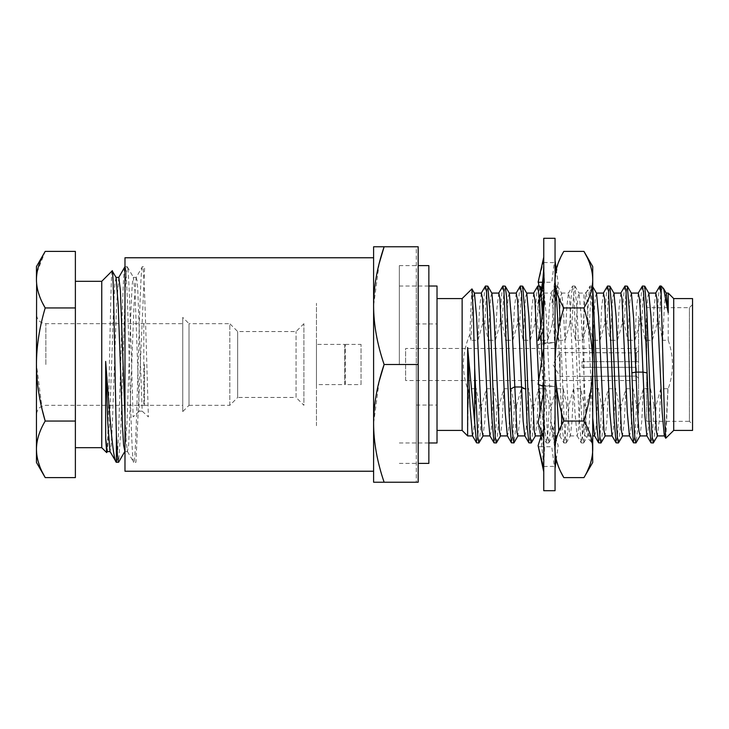 <?xml version="1.0" encoding="UTF-8"?>
<svg xmlns="http://www.w3.org/2000/svg" width="729" height="729" viewBox="0 0 729 729"><rect width="100%" height="100%" fill="white"/><g stroke="black" fill="none" stroke-linecap="round" stroke-linejoin="round"><path stroke-width="0.55" stroke-dasharray="3.65 2.73" d="M124.978 471.235L124.978 257.765M124.978 273.749L124.978 457.293L124.978 273.749M373.603 364.5L373.603 257.765L373.603 364.5M379.18 263.506L373.603 305.642L373.603 246.776L416.295 246.776L416.295 279.954L418.182 279.954L418.182 246.776L416.295 246.776L416.295 364.5L384.119 364.5C377.166 344.143 373.658 324.523 373.603 305.642L373.603 423.358L379.18 381.221M384.119 482.224L373.603 482.224L373.603 423.358C373.658 442.248 377.166 461.867 384.119 482.224L416.295 482.224L416.295 279.954M416.295 449.046L416.295 482.224L418.182 482.224L418.182 449.046L416.295 449.046L416.295 364.5M418.182 279.954L418.182 449.046M399.346 364.5L399.346 265.611L399.346 364.5M416.295 323.931L437.017 323.931L437.017 286.023M416.295 405.069L437.017 405.069L437.017 323.931M437.017 442.977L437.017 405.069M437.017 364.5L437.017 298.58L437.017 364.5M462.131 430.42L462.131 298.58M475.417 388.739L468.947 388.739L468.41 390.963C465.038 381.814 463.371 372.993 463.389 364.5C463.371 354.905 465.512 344.872 469.813 334.42L471.836 288.875M472.556 435.915L473.504 432.598L474.351 422.938L476.046 388.739L479.582 405.069L481.76 405.069L486.389 388.739L492.859 388.739M489.997 435.915L490.936 432.598L491.793 422.938L493.487 388.739L497.023 405.069L499.201 405.069L503.821 388.739L510.929 388.739L514.464 405.069L516.642 405.069L521.262 388.739L527.741 388.739M524.88 435.915L525.819 432.589L526.666 422.938L528.37 388.739L531.897 405.069L534.084 405.069L538.704 388.739L545.811 388.739L549.338 405.069L551.525 405.069L556.145 388.739L563.253 388.739L566.779 405.069L568.957 405.069L573.586 388.739L580.694 388.739L584.221 405.069L586.398 405.069L591.028 388.739L597.498 388.739M594.636 435.915L595.584 432.598L596.431 422.938L598.126 388.739L601.662 405.069L603.84 405.069L608.469 388.739L614.939 388.739M612.078 435.915L613.016 432.598L613.873 422.948L615.568 388.739L619.103 405.069L621.281 405.069L625.91 388.739L633.009 388.739L636.545 405.069L638.722 405.069L643.342 388.739L650.45 388.739L653.986 405.069L656.164 405.069L660.784 388.739L667.892 388.739L668.001 389.386C670.981 380.866 672.466 372.565 672.457 364.5C672.466 356.627 671.054 348.553 668.22 340.261L662.707 340.261L659.18 323.931L661.157 286.023M659.681 286.169L658.342 297.368L657.002 323.931L659.18 323.931M657.002 323.931L652.373 340.261L645.265 340.261L641.739 323.931L643.16 296.147L644.591 286.023M642.24 286.169L640.9 297.359L639.561 323.931L641.739 323.931M639.561 323.931L634.932 340.261L628.462 340.261M631.414 293.24L630.375 296.402L629.528 306.062L627.824 340.261L624.297 323.931L625.719 296.147L627.15 286.023M624.799 286.169L623.459 297.368L622.119 323.931L624.297 323.931M622.119 323.931L617.49 340.261L611.02 340.261M613.973 293.24L612.934 296.411L612.087 306.062L610.392 340.261L606.856 323.931L608.287 296.147L609.708 286.023M607.357 286.169L606.018 297.368L604.678 323.931L606.856 323.931M604.678 323.931L600.049 340.261L593.579 340.261M596.532 293.249L595.493 296.402L594.645 306.062L592.95 340.261L589.415 323.931L590.845 296.147L592.267 286.023L592.723 287.062M592.723 318.773L591.401 294.689L589.916 286.169L588.576 297.359L587.237 323.931L589.415 323.931M587.237 323.931L582.608 340.261L575.509 340.261L571.973 323.931L573.404 296.156L574.999 286.169L577.14 311.611L582.48 437.236L583.719 442.831L585.059 431.632L586.398 405.069M584.221 405.069L582.799 432.853L581.195 442.831L579.063 417.38L573.714 291.764L572.475 286.169L571.135 297.359L569.796 323.931L571.973 323.931M569.796 323.931L565.175 340.261L558.068 340.261L554.532 323.931L555.963 296.147L557.384 286.023L558.952 298.188M556.109 290.106L555.042 286.169L553.694 297.359L552.354 323.931L554.532 323.931M552.354 323.931L547.734 340.261L541.255 340.261M556.145 388.739L554.541 421.535L552.928 435.76L551.68 430.702L546.349 316.596L544.208 293.24L543.178 296.402L542.33 306.062L540.626 340.261L537.1 323.931L538.521 296.147L539.952 286.023M537.601 286.169L536.262 297.359L534.913 323.931L537.1 323.931M534.913 323.931L530.293 340.261L523.185 340.261L519.659 323.931L521.08 296.147L522.511 286.023M520.16 286.169L518.82 297.359L517.481 323.931L519.659 323.931M517.481 323.931L512.851 340.261L506.373 340.261M509.334 293.24L508.295 296.402L507.448 306.052L505.744 340.261L502.217 323.931L503.639 296.147L505.069 286.023M502.718 286.169L501.379 297.359L500.039 323.931L502.217 323.931M500.039 323.931L495.41 340.261L488.94 340.261M491.893 293.24L490.854 296.402L490.006 306.052L488.302 340.261L484.776 323.931L486.197 296.147L487.628 286.023M485.277 286.169L483.938 297.359L482.598 323.931L484.776 323.931M482.598 323.931L477.969 340.261L470.87 340.261L469.813 334.42M497.023 405.069L495.592 432.853L494.171 442.977M496.522 442.831L497.861 431.632L499.201 405.069M514.464 405.069L513.034 432.853L511.612 442.977M516.642 405.069L515.303 431.641L513.954 442.831M531.897 405.069L530.475 432.853L529.044 442.977M531.395 442.831L532.735 431.641L534.084 405.069M549.338 405.069L547.916 432.853L546.322 442.84L544.763 428.269L543.205 394.116M542.905 386.16L541.948 359.37M541.055 334.966L540.699 325.936M539.387 299.018L539.36 298.516M540.982 291.372L541.155 293.286M542.44 315.611L543.087 331.112M543.716 347.87L547.433 435.304L548.837 442.831L550.176 431.641L551.525 405.069M566.779 405.069L565.358 432.853L563.927 442.977L561.977 424.36M561.376 412.104L558.332 330.665M560.154 321.945L564.62 431.978L566.278 442.831L567.618 431.641L568.957 405.069M601.662 405.069L600.231 432.853L598.81 442.977M601.161 442.831L602.5 431.641L603.84 405.069M619.103 405.069L617.673 432.853L616.251 442.977M618.602 442.831L619.942 431.641L621.281 405.069M636.545 405.069L635.114 432.853L633.692 442.977M638.722 405.069L637.383 431.632L636.043 442.831M653.986 405.069L652.555 432.853L651.134 442.977M653.476 442.84L654.824 431.65L656.164 405.069M479.081 442.831L480.42 431.632L481.76 405.069M479.582 405.069L478.151 432.853L476.73 442.977M516.25 293.085L514.455 307.465L512.851 340.261M510.929 388.739L509.234 422.938L508.377 432.589L507.348 435.76M498.809 293.085L497.014 307.465L495.41 340.261M481.368 293.085L479.582 307.465L477.969 340.261M580.694 388.739L578.99 422.948L578.143 432.598L577.104 435.76L574.971 412.386L569.641 298.279L568.383 293.24L566.779 307.465L565.175 340.261M563.253 388.739L560.701 432.598L559.854 435.915L558.824 431.131M556.309 385.276L555.206 357.228M555.051 353.255L553.092 310.162L552.108 297.487L551.133 293.085L549.338 307.465L547.734 340.261M545.811 388.739L543.26 432.598L542.412 435.915L541.738 433.837M541.401 431.231L540.061 411.803M538.84 384.648L538.685 380.593M533.692 293.085L531.897 307.465L530.293 340.261M573.586 388.739L571.983 421.535L570.37 435.76L569.331 432.579L563.38 309.415M563.225 306.945L561.649 293.24L560.619 296.411L558.068 340.261M538.704 388.739L537.1 421.535L535.305 435.915M526.775 293.24L525.737 296.402L524.889 306.052L523.185 340.261M521.262 388.739L519.659 421.535L517.863 435.915M503.821 388.739L502.217 421.526L500.422 435.915M486.389 388.739L484.776 421.526L482.99 435.915M474.451 293.24L473.413 296.402L472.565 306.052L470.87 340.261M468.41 390.963L467.626 435.915M468.947 388.739L467.626 416.815M666.297 293.24L665.258 296.411L664.411 306.062L662.707 340.261M663.217 288.083L661.157 289.86M660.784 388.739L659.18 421.544L657.385 435.915M648.846 293.24L647.817 296.393L646.969 306.043L645.265 340.261M643.342 388.739L641.739 421.526L640.044 435.915M668.22 340.261L668.22 293.085M667.892 388.739L666.188 422.948L665.34 432.598L664.301 435.76M655.772 293.085L653.977 307.474L652.373 340.261M650.45 388.739L648.755 422.948L647.899 432.598L646.869 435.76M673.714 430.42L673.714 298.58M665.859 438.284L668.001 389.386M638.331 293.085L636.535 307.465L634.932 340.261M633.009 388.739L631.314 422.948L630.457 432.598L629.428 435.76M620.889 293.085L619.094 307.474L617.49 340.261M603.43 293.085L601.662 307.474L600.049 340.261M592.723 418.018L586.854 296.329L585.824 293.24L584.221 307.465L582.608 340.261M625.91 388.739L624.297 421.535L622.502 435.915M608.469 388.739L606.856 421.526L605.07 435.915M591.028 388.739L589.424 421.526L587.811 435.751L586.563 430.711L581.232 316.623L579.09 293.249L578.061 296.402L577.204 306.052L575.509 340.261M692.55 430.42L692.55 298.58M692.55 424.46L692.55 304.54L692.55 424.46L689.415 421.316L689.415 307.684L689.415 421.316L646.714 421.316L646.714 307.684L646.714 421.316M692.55 304.54L689.415 307.684L646.714 307.684M638.558 412.842L638.558 316.158L638.558 412.842M638.558 345.974L638.558 383.026L638.558 345.974L636.043 348.489L636.043 380.511L636.043 348.489L405.625 348.489L405.625 380.511L636.043 380.511L638.558 383.026M405.625 380.511L405.625 348.489M638.558 350.658L638.558 361.675L638.558 349.063L638.558 361.675L638.558 349.063L638.558 350.658L636.353 352.909L636.353 361.675L638.558 361.675L636.353 361.675L636.353 352.909L638.558 350.658M638.558 379.937L638.558 367.325L638.558 379.937M638.558 378.342L636.353 376.091L636.353 367.325L636.353 376.091L638.558 378.342M636.353 367.325L582.052 367.325L636.353 367.325M582.052 376.428L636.353 376.091L560.072 376.428L552.91 364.5L560.072 352.572L560.072 376.428L560.072 352.572L636.353 352.909L582.052 352.572M636.353 361.675L582.052 361.675L582.052 367.325L582.052 361.675L636.353 361.675M345.355 384.593L345.355 344.407L345.355 384.593L361.046 384.593L361.046 344.407L361.046 384.593M345.355 344.407L361.046 344.407M316.468 425.718L316.468 303.282L316.468 425.718M316.468 384.593L316.468 344.407L316.468 384.593L344.726 384.593L344.726 344.407L316.468 344.407M344.726 344.407L344.726 384.593M303.911 323.694L296.065 331.54L237.672 331.54L229.826 323.694L229.826 405.306L237.672 397.46L237.672 331.54L237.672 397.46L296.065 397.46L296.065 331.54L296.065 397.46L303.911 405.306L303.911 323.694L303.911 405.306M229.826 405.306L229.826 323.694L189.021 323.694L189.021 405.306L229.826 405.306M189.021 405.306L189.021 323.694L182.742 317.416L182.742 411.584L189.021 405.306M182.742 411.584L182.742 317.416M143.813 323.694L143.813 405.306L143.813 323.694L182.742 323.694L182.742 405.306L182.742 323.694M143.813 405.306L182.742 405.306M42.309 410.208L36.45 364.5L36.45 414.728L36.45 314.272L36.45 462.441M36.45 449.319C36.505 440.243 39.421 430.812 45.198 421.052L75.379 421.052L75.379 307.948L45.198 307.948C39.421 327.485 36.505 346.339 36.45 364.5L36.45 266.559M42.464 302.863L39.539 296.083M38.127 291.691L36.623 283.554M42.072 471.69L39.53 465.713M38.081 461.175L36.632 453.219M75.379 477.595L75.379 421.052M36.45 279.617L36.623 275.854M37.106 272.181L45.198 251.405M75.379 307.948L75.379 251.405M75.379 447.688L75.379 281.312L75.379 447.688M101.75 447.688L101.75 281.312M136.132 277.521L137.025 280.465L137.772 289.504L142.219 411.174L148.397 416.915C146.429 356.472 144.433 262.887 142.465 266.677C139.558 260.627 136.651 468.373 133.753 462.323L135.931 462.323L144.652 266.677L142.328 266.805L136.141 277.521L133.99 305.533L128.641 445.219L127.42 451.479L126.199 441.191L124.978 416.314M116.376 462.286C119.255 465.43 122.144 260.563 125.033 266.677C127.958 261.046 130.828 468.064 133.753 462.323L127.42 451.488M124.978 266.696L127.21 266.677L126.135 273.904L125.06 294.498L120.768 431.103L118.627 462.204M118.818 277.394L116.558 305.497L112.266 426.957L111.2 445.219L110.006 451.524M142.219 411.174L139.321 411.174L134.983 291.4L133.389 277.385L132.313 283.8L131.247 302.079L126.964 423.522L124.668 451.615L127.566 451.615M116.084 277.494L114.881 283.772L113.806 302.043L109.523 423.513L107.263 451.606M112.184 270.869C110.361 267.68 108.53 460.564 106.662 452.6M139.321 411.174L133.143 416.915C131.165 356.235 129.188 263.16 127.21 266.677L133.535 277.512M144.442 364.5L144.442 405.306L144.442 364.5M543.752 238.301L543.752 490.699M543.752 282.506L543.752 471.863L543.752 282.506M555.051 238.301L555.051 490.699M555.051 271.252L555.051 471.863L555.051 271.252M555.051 293.532L551.753 304.257L554.332 287.253L555.051 274.031M556.273 269.429L558.195 283.335L556.227 289.714M555.188 435.915L551.753 424.743L554.332 441.747L555.051 454.969M556.273 459.571L558.195 445.665L556.227 439.286L555.051 449.319M543.752 284.848L544.536 282.287L543.752 267.078M543.752 262.531L554.332 262.622L551.753 282.251L542.494 282.251M538.102 282.251L544.536 282.251L543.752 261.611M538.922 286.023L544.536 304.257L543.752 283.718M543.752 260.535L538.366 282.251M543.752 291.791L538.102 306.162L544.536 342.402L543.752 327.467M543.752 342.931L554.332 342.53L538.102 344.626L543.752 342.53M547.761 343.14L554.332 342.53M543.925 386.47L543.752 381.139L544.536 386.47L543.925 386.47M538.102 344.626L543.788 381.595M543.752 399.155L538.102 388.411L544.536 424.652L543.925 434.475L543.752 430.356M543.752 446.494L538.102 425.791L544.536 446.713L543.752 461.922M543.752 466.469L554.332 466.378L551.753 446.749L538.102 446.749M538.366 446.749L544.536 446.749L543.752 467.389M542.039 432.862L544.536 424.743L543.752 445.282M543.752 391.036L544.536 386.598L543.752 401.533M543.752 386.069L554.332 386.47L538.102 384.374M547.761 385.86L554.332 386.47M543.925 342.53L543.752 347.861L544.536 342.53L543.925 342.53M541.665 320.532L544.536 304.348L543.925 294.525L543.752 298.644M592.723 462.441L592.549 453.174M592.723 279.681C592.668 288.757 589.752 298.188 583.975 307.948C589.752 327.485 592.668 346.339 592.723 364.5L592.723 266.559M558.25 262.969L555.051 279.681C555.106 288.757 558.022 298.188 563.799 307.948C558.022 327.485 555.106 346.33 555.051 364.5C555.106 382.661 558.022 401.515 563.799 421.052L583.975 421.052C589.752 401.515 592.668 382.67 592.723 364.5L592.723 449.319M592.723 285.704L592.723 443.296L583.929 434.502L583.929 294.498L592.723 285.704L592.723 443.296M583.975 421.052L592.531 445.301M591.711 458.623L589.406 466.341M587.41 471.043L583.975 477.595M563.799 421.052L557.129 435.915L559.854 435.915M555.234 453.265L556.683 461.175M558.132 465.713L560.674 471.69M563.799 307.948L583.975 307.948M587.1 257.31L589.643 263.287M591.091 267.825L592.54 275.735M563.799 251.405L560.364 257.966M428.852 463.389L428.852 265.611M428.852 288.219L428.852 440.781L428.852 288.219M45.863 364.5L45.863 323.694L45.863 364.5M399.346 286.023L428.852 286.023M399.346 442.977L428.852 442.977M546.486 442.977L548.673 442.977M563.927 442.977L566.105 442.977M555.206 286.023L557.384 286.023M581.368 442.977L583.546 442.977M572.648 286.023L574.826 286.023M590.089 286.023L592.267 286.023M577.104 435.76L581.195 442.831M568.383 293.24L572.484 286.169M559.662 435.76L563.763 442.831M550.942 293.24L555.042 286.169M542.23 435.76L546.322 442.831M570.187 435.915L577.286 435.915M561.467 293.085L568.565 293.085M552.746 435.915L555.051 435.915M544.025 293.085L551.133 293.085M541.1 435.915L542.412 435.915M557.557 286.169L561.649 293.24M566.278 442.831L570.37 435.76M541.51 288.575L542.221 289.805M543.752 292.447L544.208 293.24M548.837 442.831L552.928 435.76M585.824 293.249L589.916 286.169M587.629 435.915L592.723 435.915M578.908 293.085L586.016 293.085M592.44 286.169L592.723 286.661M574.999 286.169L579.09 293.24M583.719 442.831L587.811 435.751M136.287 277.394L133.389 277.394M144.442 323.694L45.863 323.694C40.204 323.184 37.061 320.049 36.45 314.272M144.442 405.306L45.863 405.306C40.204 405.816 37.061 408.951 36.45 414.728M554.942 277.047L553.384 293.495M554.942 451.953L553.384 435.505M543.834 330.246L544.034 334.429M543.752 432.552L541.665 408.468M543.752 465.776L540.818 436.835M540.626 435.915L538.713 428.032M543.834 398.754L544.034 394.571M399.346 265.611L418.182 265.611M399.346 463.389L418.182 463.389"/><path stroke-width="1.09" d="M373.603 257.765L124.978 257.765L124.978 471.235L373.603 471.235M379.18 263.506L384.119 246.776L373.603 246.776L373.603 305.642C373.658 324.523 377.166 344.152 384.119 364.5C377.166 384.857 373.658 404.477 373.603 423.358L373.603 305.642C373.658 286.752 377.166 267.133 384.119 246.776L418.182 246.776L418.182 482.224L373.603 482.224L373.603 423.358C373.658 442.248 377.166 461.867 384.119 482.224M379.18 381.221L384.119 364.5L418.182 364.5M428.852 286.023L437.017 286.023L437.017 442.977L428.852 442.977M437.017 298.58L462.131 298.58L462.131 430.42L467.626 435.915L467.626 347.533L474.688 422.711L474.688 368.446L477.85 437.382L478.907 442.977L483.172 435.751M462.131 298.58L471.945 288.912L473.321 313.251L474.688 368.446M492.859 388.739L493.487 388.739M527.741 388.739L528.37 388.739M597.498 388.739L598.126 388.739M614.939 388.739L615.568 388.739M628.462 340.261L627.824 340.261M611.02 340.261L610.392 340.261M593.579 340.261L592.95 340.261M541.255 340.261L540.626 340.261M506.373 340.261L505.744 340.261M488.94 340.261L488.302 340.261M475.417 388.739L476.046 388.739M485.45 286.023L487.801 286.169L489.934 311.602L494.207 420.833L495.283 437.236L496.349 442.977L493.998 442.831L491.865 417.398L486.516 291.764L485.45 286.023L481.186 293.24M496.349 442.977L500.613 435.751M518.055 435.76L513.954 442.831L511.439 442.831L509.298 417.398L503.958 291.764L502.892 286.023L498.627 293.24M513.79 442.977L512.05 428.133L506.509 296.339L505.233 286.169L502.892 286.023M520.324 286.023L522.675 286.169L524.816 311.602L529.09 420.833L530.156 437.236L531.231 442.977L528.88 442.831L527.231 426.711L521.645 294.634L520.324 286.023L516.068 293.24M531.231 442.977L535.487 435.76M543.205 394.116L542.905 386.16M541.948 359.37L541.055 334.966M540.699 325.936L539.387 299.018M539.36 298.516L537.765 286.023L533.51 293.24M537.765 286.023L540.116 286.16L540.982 291.372M541.155 293.286L542.44 315.611M543.087 331.112L543.716 347.87M561.977 424.36L561.376 412.104M558.332 330.665L556.109 290.106M558.952 298.188L560.154 321.945M592.723 287.062L598.919 422.219L599.958 437.61L600.988 442.977L598.637 442.831L597.16 429.527L592.723 318.773M600.988 442.977L605.252 435.751M607.53 286.023L609.881 286.169L612.014 311.602L616.287 420.833L617.363 437.236L618.429 442.977L616.078 442.831L613.946 417.38L608.597 291.764L607.53 286.023L603.266 293.249M618.429 442.977L622.694 435.76M650.961 442.831L649.01 421.244L644.737 312.048L643.57 292.821L642.413 286.023L644.764 286.169L646.896 311.62L651.17 420.843L652.245 437.236L653.312 442.977L650.961 442.831L646.869 435.751L644.928 415.986L642.987 372.118L635.879 372.118L637.911 417.626L638.932 431.185L640.135 435.751L636.043 442.831L633.519 442.831L631.378 417.398L626.038 291.764L624.972 286.023L620.707 293.24M635.87 442.977L634.85 437.783L633.838 422.875L629.564 313.853L627.323 286.169L624.972 286.023M642.413 286.023L638.148 293.24M653.312 442.977L657.567 435.76M478.907 442.977L476.556 442.831L474.688 422.711M659.845 286.023L661.157 286.023L661.157 294.571L659.845 286.023L655.581 293.24M528.88 442.831L524.789 435.76L523.14 420.979L517.563 300.922L516.25 293.085L509.143 293.085M511.439 442.831L507.348 435.76L505.206 412.395L499.875 298.298L498.809 293.085L491.711 293.085M493.998 442.831L489.906 435.76L487.774 412.404L482.434 298.298L481.368 293.085L474.269 293.085M476.556 442.831L472.465 435.76L470.041 406.691L467.626 347.533M558.824 431.131L556.309 385.276M555.206 357.228L555.051 353.255M541.738 433.837L541.401 431.231M540.061 411.803L538.84 384.648M538.685 380.593L534.94 300.184L533.692 293.085L526.584 293.085M563.38 309.415L563.225 306.945M541.1 435.915L535.305 435.915L534.239 430.711L528.908 316.605L526.775 293.24L522.675 286.169M524.971 435.915L517.863 435.915L516.998 432.461L511.867 324.669L509.334 293.24L505.233 286.169M507.53 435.915L500.422 435.915L499.356 430.711L494.025 316.605L491.893 293.24L487.801 286.169M490.088 435.915L482.99 435.915L481.924 430.711L476.584 316.605L474.451 293.24L471.945 288.912M661.157 294.571L664.42 415.977L665.741 438.238L673.714 430.42L673.714 298.58L668.22 293.085L668.22 312.805L666.297 293.24L663.636 288.648L661.157 286.023M668.22 312.805L663.636 288.648M664.493 435.915L657.385 435.915L656.319 430.702L650.988 316.614L648.856 293.24L644.764 286.169M665.741 438.238L664.31 435.76L662.169 412.395L656.838 298.298L655.772 293.085L648.664 293.085M647.07 372.865L642.987 372.118L640.663 316.769L639.497 299.273L638.331 293.085L631.223 293.085M633.519 442.831L629.428 435.76L627.295 412.395L621.955 298.289L620.889 293.085L613.782 293.085M616.078 442.831L611.986 435.751L609.854 412.377L604.514 298.289L603.448 293.085L596.349 293.085M598.637 442.831L594.545 435.751L592.723 418.018M631.806 372.865L635.879 372.118L633.647 318.573L631.414 293.24L627.314 286.169M629.61 435.915L622.502 435.915L621.436 430.702L616.105 316.596L613.973 293.24L609.881 286.169M612.169 435.915L605.07 435.915L604.004 430.702L598.664 316.614L596.532 293.249L592.44 286.169M673.714 298.58L692.55 298.58L692.55 430.42L673.714 430.42M36.623 283.554L36.45 364.5C36.505 382.661 39.421 401.515 45.198 421.052L75.379 421.052L75.379 477.595L45.198 477.595L36.45 462.441L36.45 449.319C36.505 458.404 39.421 467.827 45.198 477.595L42.072 471.69M36.45 279.617L36.45 266.559L45.198 251.405C39.412 261.173 36.496 270.596 36.45 279.681C36.505 288.757 39.421 298.188 45.198 307.948L42.464 302.863M45.198 251.405L75.379 251.405L75.379 307.948L45.198 307.948C39.412 327.485 36.496 346.339 36.45 364.5L36.45 449.319C36.496 440.243 39.412 430.821 45.198 421.052L42.309 410.208M39.539 296.083L38.127 291.691M39.53 465.713L38.081 461.175M36.632 453.219L36.45 449.319M75.379 307.948L75.379 421.052M36.623 275.854L37.106 272.181M75.379 281.312L101.75 281.312L112.184 270.869C113.587 264.627 114.982 378.916 116.376 435.304L116.376 462.323L118.627 462.204L124.823 451.488M75.379 447.688L101.75 447.688L101.75 281.312M124.978 451.615L123.593 445.2L122.527 426.921L118.244 305.469L116.102 277.512L112.184 270.869M101.75 447.688L106.662 452.6L105.669 438.238L105.669 361.42C109.286 410.172 112.858 461.32 116.376 462.286M116.376 462.323L109.979 451.479L107.819 423.23L105.669 361.42M116.376 435.304L117.433 455.315L118.49 462.323M124.978 416.314L120.385 290.342L118.818 277.394M107.263 451.606L105.669 438.238M107.382 451.488L106.662 452.6M543.752 238.301L543.752 490.699L555.051 490.699L555.051 238.301L543.752 238.301M556.227 289.714L555.051 293.532M555.051 260.535L556.273 269.429M555.051 435.915L557.129 435.915L556.227 439.286L555.188 435.915M555.051 468.465L556.273 459.571M543.752 282.506L538.102 303.209L543.752 284.848M542.494 282.251L538.102 282.251L543.752 257.137M538.366 282.251L538.922 286.023M538.366 446.749L543.752 471.863M543.752 468.465L538.102 445.665L542.039 432.862M543.752 437.209L538.102 422.838L543.752 391.036M543.752 347.651L538.102 384.374L543.752 386.47M543.752 329.845L538.102 340.589L541.665 320.532L543.752 296.448M592.531 445.301L592.723 462.441L583.975 477.595C589.752 467.827 592.668 458.404 592.723 449.319L592.723 279.681C592.668 270.596 589.752 261.173 583.975 251.405L587.1 257.31M560.674 471.69L563.799 477.595C558.022 467.827 555.106 458.404 555.051 449.319C555.106 440.243 558.022 430.812 563.799 421.052C558.022 401.515 555.106 382.67 555.051 364.5C555.106 346.339 558.022 327.485 563.799 307.948C558.022 298.188 555.106 288.757 555.051 279.681C555.106 270.596 558.022 261.173 563.799 251.405L583.975 251.405L592.723 266.559L592.723 279.681C592.668 288.757 589.752 298.188 583.975 307.948C589.752 327.485 592.668 346.33 592.723 364.5C592.668 382.661 589.752 401.515 583.975 421.052C589.752 430.812 592.668 440.243 592.723 449.319M592.549 453.174L592.349 454.951M592.294 455.388L591.711 458.623M589.406 466.341L587.41 471.043M563.799 421.052L583.975 421.052M563.799 307.948L583.975 307.948M563.799 477.595L583.975 477.595M555.051 449.319L555.234 453.265M556.683 461.175L558.132 465.713M589.643 263.287L591.091 267.825M592.54 275.735L592.723 279.681M560.364 257.966L558.25 262.969M418.182 265.611L428.852 265.611L428.852 463.389L418.182 463.389M525.582 389.222L521.499 386.999L514.392 386.999L510.318 389.222M540.116 286.169L541.51 288.575M542.221 289.805L543.752 292.447M467.626 435.915L472.647 435.915M437.017 430.42L462.131 430.42M668.22 293.085L666.106 293.085M639.944 435.915L647.051 435.915M592.723 435.915L594.636 435.915M118.699 277.521L124.896 266.805M118.854 277.394L115.947 277.394M110.125 451.606L107.227 451.606M543.752 263.224C543.77 275.927 542.094 288.511 538.713 300.968M540.818 436.835L540.626 435.915"/></g></svg>
